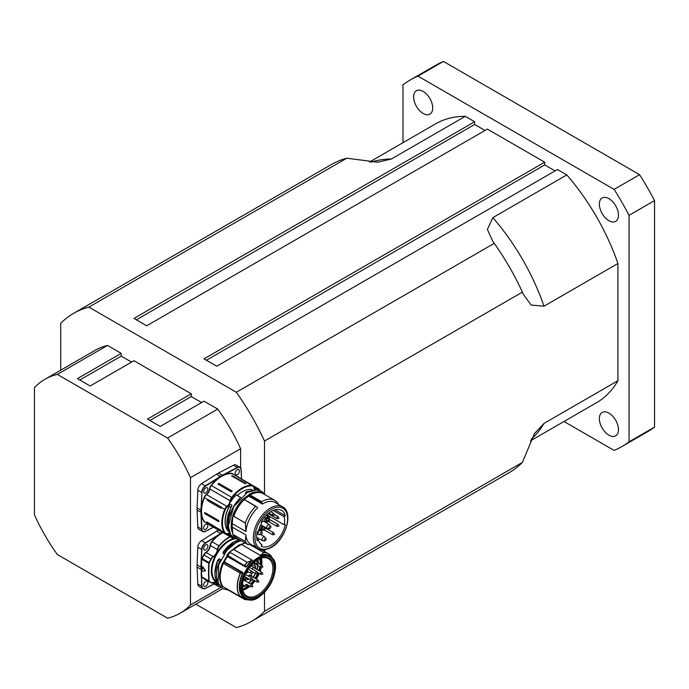 <?xml version="1.0" encoding="UTF-8"?>
<svg xmlns="http://www.w3.org/2000/svg" width="689" height="689" viewBox="0 0 689 689"><rect width="100%" height="100%" fill="white"/><g stroke="black" fill="none" stroke-linecap="round" stroke-linejoin="round"><path stroke-width="1.03" d="M167.591 438.04L217.733 409.085L204.004 401.162L160.218 426.439L147.489 419.084L191.266 393.807L133.95 360.717L90.173 385.995L77.435 378.64L121.212 353.362L107.484 345.439L57.333 374.385L167.591 438.04A135.087 77.995 60 0 1 190.474 477.675L190.474 604.985A135.087 77.995 60 0 1 180.001 613.288A135.087 77.995 60 0 1 167.591 618.197L57.333 554.542A135.087 77.995 60 0 1 34.45 514.907L34.45 387.597A135.087 77.995 60 0 1 44.914 379.303A135.087 77.995 60 0 1 57.333 374.385M190.474 477.675L240.616 448.72L240.616 467.891M221.048 587.329L190.474 604.985M149.875 420.462L191.266 396.563L191.266 393.807M201.61 402.54L191.266 396.563M79.821 380.018L121.212 356.118L121.212 353.362M131.565 362.095L121.212 356.118M60.718 370.182L60.718 323.374A177.865 102.695 60 0 1 73.68 313.306A177.865 102.695 60 0 1 88.872 307.113L236.344 392.256A177.865 102.695 60 0 1 264.498 441.029L264.498 493.729M264.498 549.891L264.498 551.415M264.498 592.402L264.498 611.307A177.865 102.695 60 0 1 251.545 621.375A177.865 102.695 60 0 1 236.344 627.567L195.805 604.158M44.914 379.303L95.065 350.348A135.087 77.995 60 0 1 107.484 345.439M217.733 409.085A135.087 77.995 60 0 1 240.616 448.72M264.498 441.029L522.408 292.119L523.295 294.246L531.081 305.038L543.991 306.2L617.93 263.508A160.985 92.946 -120 0 0 566.797 174.937L557.435 169.528L216.742 366.229L204.004 358.874L544.698 162.182L544.698 164.938L555.05 170.915M544.698 162.182L487.39 129.093L146.688 325.785L133.95 318.439L474.652 121.738L474.652 124.494L484.996 130.471M599.361 418.636A13.513 7.803 60 0 1 602.16 412.453A13.513 7.803 60 0 1 612.573 416.07A13.513 7.803 60 0 1 618.472 429.669A13.513 7.803 60 0 1 615.673 435.853A13.513 7.803 60 0 1 605.261 432.227A13.513 7.803 60 0 1 599.361 418.636M432.718 107.94A13.513 7.803 60 0 1 429.919 114.124A13.513 7.803 60 0 1 419.515 110.507A13.513 7.803 60 0 1 413.615 96.908A13.513 7.803 60 0 1 416.414 90.724A13.513 7.803 60 0 1 426.827 94.35A13.513 7.803 60 0 1 432.718 107.94M608.912 220.695A13.513 7.803 60 0 1 600.093 208.793A13.513 7.803 60 0 1 602.16 197.967A13.513 7.803 60 0 1 608.912 198.639A13.513 7.803 60 0 1 617.74 210.541A13.513 7.803 60 0 1 615.673 221.367A13.513 7.803 60 0 1 608.912 220.695M522.408 292.119A177.865 102.695 -120 0 0 494.254 243.355L236.344 392.256M563.99 421.487L614.114 450.434A211.644 122.194 -120 0 0 621.866 446.575A211.644 122.194 -120 0 0 629.074 441.795L629.074 215.304A211.644 122.194 -120 0 0 614.114 189.389L417.965 76.143L443.44 61.433L639.59 174.679L614.114 189.389M417.965 76.143A211.644 122.194 -120 0 0 410.222 80.002A211.644 122.194 -120 0 0 403.005 84.781L403.005 142.666M617.93 263.508L617.93 380.716L543.991 423.408L534.397 433.665L522.408 462.405L264.498 611.307M530.358 440.908L596.536 402.703A160.985 92.946 -120 0 0 617.93 380.716M88.872 307.113L346.782 158.212L377.675 162.208L391.352 159.021L465.29 116.329A160.985 92.946 -120 0 0 435.551 123.874L369.382 162.079M465.29 116.329L474.652 121.738M621.866 446.575L647.333 431.865A211.644 122.194 -120 0 0 654.55 427.094L629.074 441.795M629.074 215.304L654.55 200.594A211.644 122.194 -120 0 0 639.59 174.679M443.44 61.433A211.644 122.194 -120 0 0 435.698 65.291L410.222 80.002M654.55 200.594L654.55 427.094M251.545 621.375L509.455 472.473A177.865 102.695 -120 0 0 522.408 462.405M346.782 158.212A177.865 102.695 -120 0 0 331.59 164.395L73.68 313.306M566.797 174.937L492.85 217.629L487.399 229.385L492.859 241.52L494.254 243.355M136.344 319.817L474.652 124.494M206.39 360.261L544.698 164.938M253.621 567.254A1.412 0.818 -60 0 1 254.112 567.814M252.467 568.399A1.128 0.646 120 0 0 252.329 569.002A1.128 0.646 120 0 0 252.329 569.036M262.785 574.204L260.881 574.316A1.128 0.646 -60 0 1 260.881 573.015A1.128 0.646 -60 0 1 262.001 572.37L253.69 567.564A1.128 0.646 120 0 0 252.674 568.046M249.668 574.979A1.412 0.818 -60 0 1 250.159 575.539M258.831 581.929L256.928 582.041A1.128 0.646 -60 0 1 256.928 580.741A1.128 0.646 -60 0 1 258.048 580.095L249.737 575.289A1.128 0.646 120 0 0 248.72 575.771M243.605 579.716A1.412 0.818 -60 0 1 244.095 580.267M252.768 586.666L250.865 586.778A1.128 0.646 -60 0 1 250.865 585.478A1.128 0.646 -60 0 1 251.993 584.823L243.673 580.026A1.128 0.646 120 0 0 243.355 579.983M257.858 559.606A19.593 11.308 -60 0 1 258.048 562.103L258.9 563.817M257.781 565.428A19.593 11.308 -60 0 1 256.833 569.381M255.274 573.343A19.593 11.308 -60 0 1 253.113 577.244M250.977 580.181A19.593 11.308 -60 0 1 248.531 582.834M244.716 585.831A19.593 11.308 -60 0 1 242.158 587.14A19.697 11.377 -60 0 1 242.054 587.183M247.17 579.664L245.258 579.785A1.128 0.646 -60 0 1 245.258 578.484A1.128 0.646 -60 0 1 246.386 577.83L247.282 579.268A1.912 1.102 -60 0 1 247.463 579.337A3.505 2.024 120 0 0 249.142 579.148M251.64 575.057A3.505 2.024 120 0 0 251.649 574.91A3.505 2.024 120 0 0 251.58 574.213A1.912 1.102 -60 0 1 251.545 573.963M255.602 567.331A3.505 2.024 120 0 0 255.602 567.185A3.505 2.024 120 0 0 254.603 565.385A1.912 1.102 -60 0 1 254.06 564.541M249.117 579.13A3.152 1.817 -60 0 1 247.885 579.165A2.274 1.309 120 0 0 247.273 579.104M245.973 580.017A2.274 1.309 120 0 0 245.396 581.016M259.736 558.676A20.696 11.954 -60 0 1 260.158 562.319A20.696 11.954 -60 0 1 260.089 564.162M259.77 566.573A20.696 11.954 -60 0 1 258.754 570.492M257.479 573.756A20.696 11.954 -60 0 1 254.99 578.329M253.716 580.19A20.696 11.954 -60 0 1 250.477 583.953M248.738 585.547A20.696 11.954 -60 0 1 242.606 589.155M260.623 558.34A21.617 12.48 -60 0 1 261.045 562.078A21.617 12.48 -60 0 1 260.907 564.627M260.537 567.013A21.617 12.48 -60 0 1 259.477 570.905M258.668 573.041A21.617 12.48 -60 0 1 255.688 578.734M254.413 580.594A21.617 12.48 -60 0 1 251.218 584.384M249.504 585.994A21.617 12.48 -60 0 1 248.54 586.795L242.735 589.818M251.64 573.463A2.274 1.309 120 0 0 251.545 574.109A2.274 1.309 120 0 0 251.58 574.566A3.152 1.817 -60 0 1 251.64 575.194A3.152 1.817 -60 0 1 251.451 576.288M254.37 563.456A2.274 1.309 120 0 0 254.052 564.687A2.274 1.309 120 0 0 254.697 565.85A3.152 1.817 -60 0 1 255.602 567.469A3.152 1.817 -60 0 1 255.404 568.554M252.269 569.002A1.611 0.93 -60 0 1 253.776 567.219A1.611 0.93 -60 0 1 254.508 568.037M248.488 576.176A1.611 0.93 -60 0 1 249.823 574.945A1.611 0.93 -60 0 1 250.555 575.763M243.406 579.793A1.611 0.93 -60 0 1 243.76 579.682A1.611 0.93 -60 0 1 244.492 580.5M217.758 583.394L217.526 583.859A6.589 3.798 120 0 0 213.349 582.498L213.185 582.593A4.504 2.601 120 0 1 211.118 582.713L216.096 582.429A6.365 3.669 -60 0 1 217.216 583.91M220.256 586.52A28.258 16.312 -60 0 1 219.257 586.503A4.28 2.472 -60 0 1 217.707 584.737A6.589 3.798 120 0 0 217.672 584.505L217.354 584.53A6.365 3.669 -60 0 1 217.388 584.754A4.504 2.601 120 0 0 218.301 586.408A4.504 2.601 120 0 0 219.024 586.615A28.482 16.441 120 0 0 220.342 586.615M218.956 584.772A26.458 15.27 120 0 1 217.672 584.505L218.232 583.85M217.612 584.22L219.007 584.806M197.795 584.005L201.937 586.21L201.567 577.261L201.619 586.218A5.633 3.247 120 0 0 202.781 588.578L198.957 586.373A5.633 3.247 -60 0 1 197.795 584.005L197.097 567.099A28.929 16.7 -60 0 1 197.097 564.902L197.795 547.187A5.633 3.247 -60 0 1 201.593 540.615L216.579 531.159A28.929 16.7 -60 0 1 218.482 530.056M207.277 581.163A3.04 1.757 -60 0 1 207.277 584.677A3.04 1.757 -60 0 1 204.237 586.425A3.04 1.757 -60 0 1 203.772 583.996A3.04 1.757 -60 0 1 205.753 581.318A3.04 1.757 -60 0 1 207.277 581.163L207.277 581.163M207.277 548.28A3.04 1.757 -60 0 1 204.237 550.029A3.04 1.757 -60 0 1 203.772 547.6A3.04 1.757 -60 0 1 205.753 544.921A3.04 1.757 -60 0 1 207.277 544.766A3.04 1.757 -60 0 1 207.277 548.28M197.795 547.187L201.619 549.391L201.248 558.762L201.937 549.4A5.4 3.118 -60 0 1 205.58 543.096L205.408 542.82A5.633 3.247 120 0 0 201.619 549.391L201.937 549.4M216.096 582.429A6.365 3.669 -60 0 0 213.349 582.515A4.28 2.472 -60 0 1 211.273 582.541A56.515 32.624 120 0 0 209.31 581.301L202.041 577.365A1.128 0.646 -60 0 1 202.032 577.356L201.765 577.468A1.352 0.784 120 0 1 201.567 577.261L201.567 558.77A1.352 0.784 120 0 1 201.765 558.331A56.059 32.366 -60 0 0 203.711 554.869A4.728 2.73 120 0 1 206.011 552.251A6.132 3.54 -60 0 0 210.067 545.49A4.728 2.73 120 0 1 211.781 541.545A28.705 16.57 120 0 1 220.566 533.63L205.408 542.82L201.593 540.615M201.248 558.762L201.799 559.227A1.128 0.646 -60 0 1 202.041 558.495L201.765 558.331M209.31 581.301A0.904 0.517 -60 0 1 209.12 580.939L208.801 580.948A1.128 0.646 120 0 0 209.034 581.404L202.032 577.356A1.128 0.646 -60 0 1 201.799 576.908L201.248 577.27M202.178 566.961L202.824 566.823L205.511 570.836L202.178 566.961A157.833 91.12 120 0 0 202.178 570.57L202.661 571.164L205.356 570.923L205.356 570.285L205.356 570.923M224.416 553.896L223.176 553A35.587 16.062 -95.5 0 1 223.314 552.018L239.023 539.754M223.52 553.672L223.77 553.887A4386.699 312.195 -147.1 0 0 223.219 553.448L224.132 553.99M223.357 551.915L223.202 552.139A35.449 15.95 84.3 0 0 223.081 553.017M220.773 559.752L219.283 558.891L218.508 559.614M219.283 558.891L220.618 560.062M218.801 558.951L218.62 559.614L218.801 558.951M220.092 561.208L217.862 560.157A907.129 567.383 -4.5 0 0 218.775 559.528M217.845 583.471L218.654 584.238A30.721 23.926 -95.6 0 1 217.845 583.471L217.827 583.454M217.776 583.385C214.072 577.709 214.064 570.01 217.741 560.312L220.204 561.423M244.905 599.284L245.68 598.801L244.819 599.154L240.599 596.717M244.595 599.335L247.532 599.783M227.594 589.595L244.561 599.396L227.628 589.698M246.051 598.543L242.037 596.691M244.698 599.396A25.829 14.908 -60 0 0 247.67 599.766L248.488 599.602M224.114 562.19L222.711 562.973A0.448 0.448 0 0 0 222.547 563.163L224.201 562.129L242.683 572.964A119.102 75.54 -4.6 0 1 240.435 573.274A25.829 14.908 -60 0 0 240.47 596.7L242.683 596.665A119.92 62.355 -175.8 0 1 240.47 596.7L223.339 586.882A25.889 14.951 120 0 1 223.314 563.404L222.693 563.292L223.408 563.266M242.984 573.119L242.683 572.964A24.451 14.116 120 0 0 242.717 596.665L243.183 596.846A24.313 14.038 -60 0 1 242.984 573.119L242.829 572.481L224.364 561.819A24.313 14.038 -60 0 1 227.396 556.531L227.163 555.747L244.698 565.867L227.224 555.179L227.163 555.747L227.224 555.179A26.001 15.012 -60 0 1 229.42 552.32L229.248 552.371A25.553 14.753 120 0 0 227.129 555.127M223.365 586.899L222.564 586.417M249.452 544.353L263.577 552.509L261.114 554.886L263.637 552.492L249.504 544.336M260.985 554.774L260.356 555.368L261.114 554.886A24.451 14.116 120 0 1 270.028 556.436M232.382 550.278L233.64 549.34A24.313 14.038 -60 0 1 241.555 544.543L260.399 555.368M272.629 558.667A25.829 14.908 -60 0 0 263.723 552.621L263.637 552.492A25.889 14.951 120 0 1 268.46 553.706A25.889 14.951 120 0 1 271.724 556.936M227.577 555.765L227.611 555.696A25.889 14.951 120 0 1 230.135 552.423L247.239 562.319L251.382 560.519L247.239 562.319A25.829 14.908 -60 0 0 244.724 565.583A18730.172 3949.236 -144.3 0 0 246.326 566.651L246.602 566.832A24.313 14.038 -60 0 1 252.458 560.209L251.382 560.519M244.698 565.867A20277.64 1443.119 32.9 0 1 245.568 566.444L246.326 566.651A24.451 14.116 120 0 1 251.476 560.657L252.329 560.2L233.588 549.383L232.09 550.451M252.329 560.243L233.399 549.348A24.063 13.892 120 0 1 241.228 544.603L229.265 552.259M242.158 587.7L242.399 588.053A2.248 1.3 -60 0 1 242.399 585.753A22.513 12.996 120 0 1 258.289 559.347A22.513 12.996 120 0 1 274.205 568.158A22.513 12.996 120 0 1 258.952 595.718A22.513 12.996 120 0 1 242.399 588.053L242.442 587.863A21.617 12.48 120 0 0 246.791 596.054A21.617 12.48 120 0 0 268.46 583.6A21.617 12.48 120 0 0 268.409 558.615A21.617 12.48 120 0 0 257.97 559.537M242.916 543.966L245.069 542.941M229.54 552.208L229.316 552.182A0.448 0.448 0 0 0 229.222 552.268L227.043 555.11A0.448 0.448 0 0 0 227.129 555.722L227.577 556.187M244.621 565.721L227.611 555.696M241.348 544.517L244.939 542.872M242.907 544.009L241.305 544.577M275.169 567.805A24.313 14.038 120 0 0 270.131 556.488L268.986 555.834A24.313 14.038 -60 0 0 260.373 555.412L241.555 544.543L243.251 543.81M227.43 555.963L245.568 566.444L245.517 566.995L246.602 566.832M227.577 555.808L227.215 556.462A24.063 13.892 120 0 0 224.218 561.699L223.882 562.293M229.893 552.595A26.001 15.012 120 0 0 227.697 555.455M223.916 562.155L222.909 562.982M223.21 586.89L222.736 586.615A0.448 0.448 0 0 1 222.616 586.511C218.568 580.973 218.542 573.196 222.547 563.163L222.693 563.292A26.001 15.012 -60 0 0 222.693 586.58L222.788 586.632M223.176 563.568A26.001 15.012 120 0 0 223.176 586.856M223.314 563.404L240.401 573.05A121.342 75.893 175.5 0 0 242.606 572.757L242.829 572.481M284.178 516.759A18.913 10.921 -60 0 1 284.178 524.794L285.332 524.484A20.601 11.894 -60 0 1 261.105 546.153L261.932 544.68A18.913 10.921 -60 0 1 261.811 544.611A18.913 10.921 -60 0 1 258.392 539.857L257.247 540.891A20.601 11.894 -60 0 1 257.247 531.762L258.392 531.477A18.913 10.921 -60 0 1 261.932 522.563L261.105 522.055A20.601 11.894 -60 0 1 281.534 510.377A20.601 11.894 -60 0 1 285.332 515.742L284.178 516.759L273.223 510.437M274.98 509.826L285.332 515.742M284.178 524.794L266.988 514.872L266.428 515.131L266.815 514.829M258.392 539.857L256.851 538.962M267.203 520.953A1.464 0.844 -60 0 1 266.824 520.893A1.464 0.844 -60 0 1 266.591 519.764A1.464 0.844 -60 0 1 268.288 518.361A1.464 0.844 -60 0 1 268.529 518.653M262.81 529.316A1.464 0.844 -60 0 1 262.431 529.255A1.464 0.844 -60 0 1 262.673 527.223A1.464 0.844 -60 0 1 263.896 526.723A1.464 0.844 -60 0 1 264.137 527.016M265.136 521.401A1.395 0.801 -60 0 1 265.032 521.452A1.395 0.801 -60 0 1 264.154 520.789A1.395 0.801 -60 0 1 265.101 519.153A1.395 0.801 -60 0 1 266.118 519.575A1.395 0.801 -60 0 1 265.136 521.401M265.136 540.787A1.395 0.801 -60 0 1 265.032 540.839A1.395 0.801 -60 0 1 264.154 540.176A1.395 0.801 -60 0 1 265.101 538.54A1.395 0.801 -60 0 1 266.118 538.962A1.395 0.801 -60 0 1 265.136 540.787M274.575 514.657L278.089 516.681A1.128 0.646 -60 0 0 277.469 516.776A1.128 0.646 -60 0 0 276.78 517.766A1.128 0.646 -60 0 0 276.961 518.628L268.65 513.83A1.128 0.646 -60 0 1 268.417 513.383M273.697 532.769A1.128 0.646 -60 0 0 273.507 532.718A1.128 0.646 -60 0 0 272.499 533.57A1.128 0.646 -60 0 0 272.577 534.716L264.257 529.919A1.128 0.646 -60 0 1 264.18 528.764A1.128 0.646 -60 0 1 265.196 527.92A1.128 0.646 -60 0 1 265.386 527.972L273.697 532.769L274.558 534.475M277.529 526.301A1.128 0.646 -60 0 1 276.961 526.353L268.65 521.556A1.128 0.646 -60 0 1 268.417 521.039A1.128 0.646 -60 0 1 268.908 519.902A1.128 0.646 -60 0 1 269.769 519.601L278.089 524.407L278.942 526.112M232.271 523.683A24.201 13.978 120 0 0 232.271 527.128L232.77 533.355A25.493 14.719 -60 0 1 232.77 516.896L232.271 523.683L245.939 531.572A24.201 13.978 -60 0 1 257.695 507.715L257.677 507.698A1662.772 351.493 38.8 0 0 256.282 506.493L255.645 506.406L256.282 506.493M248.893 544.594L248.049 544.663L248.893 544.594A3712.685 3019.861 -68.6 0 0 250.262 544.017A24.201 13.978 -60 0 1 245.939 535.017L245.327 541.433L233.786 535M243.613 499.129A25.493 14.719 -60 0 1 248.893 495.012L248.738 496.158L262.397 504.047A24.201 13.978 -60 0 1 275.092 502.496L282.568 506.811C293.988 512.418 285.565 539.969 271.035 547.591C264.921 550.373 260.7 550.752 258.366 548.737A24.201 13.978 -60 0 1 257.746 548.341A24.201 13.978 -60 0 1 258.694 520.238A24.201 13.978 -60 0 1 282.568 506.811M248.738 496.158A24.201 13.978 120 0 0 244.337 499.542M232.753 533.45A25.493 14.719 -60 0 1 232.761 516.561M243.518 499.069A25.493 14.719 -60 0 1 248.875 494.909M232.77 533.355L232.83 534.449M232.736 516.879L232.83 515.673L233.812 516.07A26.001 15.012 -60 0 1 244.061 499.68L244.466 499.654M248.884 494.857L249.84 495.408L250.15 494.926L249.194 494.375L248.893 495.012M236.672 538.1L235.526 537.566A26.001 15.012 -60 0 1 232.856 534.561M254.293 546.377A25.889 14.951 -60 0 1 253.457 546.403L253.905 545.455M252.157 489.664A24.201 13.978 120 0 0 237.343 495.443M229.489 502.936L229.807 503.125A26.001 15.012 -60 0 0 229.403 503.797L229.024 503.874A5.633 3.247 -60 0 1 227.758 505.571L227.628 505.7A5.633 3.247 -60 0 1 226.879 506.363L206.588 494.65A5.633 3.247 120 0 0 209.835 489.009L230.135 500.731A5.633 3.247 -60 0 1 229.489 502.936L230.496 502.023A26.001 15.012 -60 0 1 236.284 494.9L240.814 497.441M236.284 494.9L240.668 497.432A26.001 15.012 120 0 0 228.343 526.37M230.324 534.07L226.879 522.718L230.824 507.517A1.025 0.853 110.9 0 1 230.841 507.492A26.001 15.012 -60 0 1 232.029 505.313L231.805 505.605M229.403 503.797L232.029 505.313L229.359 503.943M228.481 531.314A24.313 14.038 120 0 1 229.101 506.381L229.385 504.718L229.101 506.381L230.849 507.371M229.024 503.874L229.222 504.71A6.072 3.505 120 0 1 228.214 505.993L227.758 505.571M248.195 491.998A26.001 15.012 120 0 0 246.369 492.979L245.732 492.42L246.292 491.808L256.23 489.862L246.231 491.8L245.646 492.437M245.844 492.678L246.283 493.091M262.397 504.047L262.363 503.978A1676.673 1121.365 -110.5 0 0 261.622 502.324L261.674 501.695A25.889 14.951 -60 0 1 274.739 500.343A25.889 14.951 -60 0 1 278.253 503.995L278.399 504.4M227.637 505.709L228.171 505.976M227.628 505.7L228.223 505.993L227.628 505.7M233.812 516.07L232.83 515.673M232.856 515.518A26.001 15.012 -60 0 1 243.105 499.129L244.061 499.68M244.328 499.559L243.105 499.129M235.517 537.558L236.456 538.1A26.001 15.012 -60 0 1 233.812 535.112M236.534 538.023L236.508 538.006A25.889 14.951 -60 0 1 233.795 534.871L233.76 534.759M249.194 494.375A26.001 15.012 -60 0 1 262.302 493.031L263.25 493.582A26.001 15.012 -60 0 1 264.404 494.375M250.15 494.926A26.001 15.012 -60 0 1 263.25 493.582M249.84 495.408L250.133 495.029A25.889 14.951 -60 0 1 263.198 493.677L274.739 500.343M248.066 544.68L236.516 538.014L248.049 544.663A25.889 14.951 -60 0 1 245.336 541.528L245.327 541.433M253.457 546.403L249.745 544.232M233.786 516.225L245.327 523.158L245.939 531.572M245.327 523.158L245.336 523.003A25.889 14.951 -60 0 1 255.645 506.406L244.431 499.637L256.015 506.346M233.76 516.483L233.795 516.337A25.889 14.951 -60 0 1 244.104 499.74M245.379 483.781A1.016 0.586 -60 0 0 245.878 483.506L245.043 483.644L231.59 475.875L232.426 475.746L245.878 483.506L245.043 483.644M231.59 475.875L232.426 475.746A1.016 0.586 -60 0 1 231.823 476.013M232.21 491.05L231.375 491.886L217.922 484.117L218.757 483.29L232.21 491.05A1.016 0.586 -60 0 1 231.375 491.886M207.518 499.456L221.453 507.182L220.997 508.336L207.544 500.567L207.518 499.456L204.383 497.656A4.504 2.601 -60 0 1 206.588 494.65L206.399 494.392A4.728 2.73 120 0 0 204.09 497.544A28.705 16.57 120 0 0 201.24 510.127L200.921 510.118A28.929 16.7 120 0 0 200.921 512.315L201.619 529.23A5.633 3.247 120 0 0 202.781 531.589A5.633 3.247 120 0 0 205.408 531.417L213.556 527.214M218.964 521.297L218.499 521.564L205.046 513.796L204.555 512.978L205.046 512.694L218.499 520.462L218.835 521.599M204.555 512.978L205.046 512.694M220.747 530.409L220.747 530.194A0.913 0.706 150.8 0 1 220.988 530.461L206.881 521.918L221.014 530.384M207.217 522.107A1.016 0.586 -60 0 1 207.294 522.426A0.913 0.706 -29.2 0 0 206.898 522.331L206.881 521.918M214.098 527.516L228.231 535.672M197.795 527.016A5.633 3.247 120 0 0 198.957 529.385L202.781 531.589L205.58 531.322A5.4 3.118 -60 0 1 201.937 529.221L201.24 512.306A28.705 16.57 -60 0 1 201.24 510.127L201.937 492.411L200.921 510.118L197.097 507.914A28.929 16.7 120 0 0 197.097 510.11L197.795 527.016L201.937 529.221M241.546 479.027L241.09 469.614A5.633 3.247 120 0 0 239.927 467.245L236.112 465.041A5.633 3.247 120 0 0 233.485 465.213L218.491 473.067A28.929 16.7 120 0 0 216.579 474.17L201.593 483.626A5.633 3.247 120 0 0 197.795 490.198L197.097 507.914M207.277 524.174A3.04 1.757 -60 0 1 207.277 527.688A3.04 1.757 -60 0 1 204.237 529.445A3.04 1.757 -60 0 1 204.237 525.931A3.04 1.757 -60 0 1 207.277 524.174M235.759 474.842A3.04 1.757 -60 0 1 235.759 471.336A3.04 1.757 -60 0 1 238.799 469.579A3.04 1.757 -60 0 1 238.799 473.093A3.04 1.757 -60 0 1 235.759 474.842M207.277 491.291A3.04 1.757 -60 0 1 204.237 493.04A3.04 1.757 -60 0 1 204.237 489.534A3.04 1.757 -60 0 1 207.277 487.778A3.04 1.757 -60 0 1 207.277 491.291M220.997 508.336A1.016 0.586 120 0 0 221.453 507.302L221.66 507.449M204.702 512.668L205.046 513.796L218.499 521.564M260.485 534.647A1.395 0.801 -60 0 1 260.718 532.666A1.395 0.801 -60 0 1 262.139 532.743A1.395 0.801 -60 0 1 261.053 534.612A1.395 0.801 -60 0 1 260.485 534.647M269.545 528.721A1.395 0.801 -60 0 1 268.951 527.757A1.395 0.801 -60 0 1 269.976 526.284A1.395 0.801 -60 0 1 270.889 526.775A1.395 0.801 -60 0 1 269.812 528.644A1.395 0.801 -60 0 1 269.545 528.721M223.339 586.882L240.306 596.674A25.889 14.951 120 0 1 240.289 573.196L223.434 563.249M230.875 507.319L229.248 506.449A24.201 13.978 -60 0 0 228.309 530.943M531.219 439.203A160.985 92.946 -120 0 0 543.991 423.408M391.352 159.021A160.985 92.946 -120 0 0 371.276 162.182M543.991 306.2A160.985 92.946 -120 0 0 492.85 217.629M241.133 544.594A23.814 13.746 120 0 0 240.909 544.663A23.814 13.746 120 0 0 232.227 550.21M227.37 555.92A23.814 13.746 120 0 0 223.753 562.258M257.901 559.58A19.585 11.308 -60 0 1 258.099 562.043A19.585 11.308 -60 0 1 258.099 562.138M257.832 565.454A19.585 11.308 -60 0 1 256.894 569.415M255.335 573.369A19.585 11.308 -60 0 1 253.164 577.27M251.037 580.207A19.585 11.308 -60 0 1 248.591 582.86M244.776 585.857A19.585 11.308 -60 0 1 242.054 587.235M258.022 559.511A19.585 11.308 -60 0 1 258.254 562.129A19.585 11.308 -60 0 1 258.254 562.241M257.987 565.54A19.585 11.308 -60 0 1 257.04 569.502M255.481 573.455A19.585 11.308 -60 0 1 253.311 577.365M251.218 580.259A19.585 11.308 -60 0 1 248.738 582.946M244.922 585.943A19.585 11.308 -60 0 1 242.072 587.372M257.755 573.558L255.852 573.67A1.128 0.646 -60 0 1 255.852 572.37A1.128 0.646 -60 0 1 256.971 571.724L257.832 573.429M262.785 567.099L260.881 567.211A1.128 0.646 -60 0 1 260.881 565.91A1.128 0.646 -60 0 1 262.009 565.264L262.862 566.969M252.768 566.203L250.865 566.315A1.128 0.646 -60 0 1 250.658 566.014M252.622 573.102L250.718 573.214A1.128 0.646 -60 0 1 250.718 571.913A1.128 0.646 -60 0 1 251.838 571.259L252.699 572.964M252.622 579.94L250.718 580.06A1.128 0.646 -60 0 1 250.718 578.76A1.128 0.646 -60 0 1 251.838 578.105L252.699 579.811M247.437 586.184L245.534 586.305A1.128 0.646 -60 0 1 245.534 585.004A1.128 0.646 -60 0 1 246.662 584.35L247.515 586.055M258.831 563.938L256.928 564.05A1.128 0.646 -60 0 1 256.928 562.758A1.128 0.646 -60 0 1 258.048 562.103L255.955 560.898M254.603 565.385L254.697 565.85M217.707 584.737L213.495 582.515M211.273 582.541L210.998 582.636A4.504 2.601 120 0 0 211.118 582.713L204.116 578.674A4.504 2.601 -60 0 1 203.987 578.588A56.291 32.495 120 0 0 202.799 577.804M209.422 581.619L209.034 581.404A1.128 0.646 120 0 0 209.043 581.404A56.291 32.495 -60 0 1 209.422 581.619A56.291 32.495 -60 0 1 210.998 582.636L203.711 578.691A4.728 2.73 120 0 0 204.676 578.993M209.12 580.939A157.376 90.862 -60 0 1 209.12 563.283L208.801 563.275A157.6 90.991 120 0 0 208.801 580.948L201.799 576.908A157.6 90.991 -60 0 1 201.799 559.227L208.801 563.275A1.128 0.646 120 0 1 209.043 562.543L202.041 558.495A56.291 32.495 120 0 0 203.987 555.007L203.711 554.869M209.12 563.283A0.904 0.517 -60 0 1 209.31 562.698L209.043 562.543A56.291 32.495 -60 0 0 210.998 559.055L211.273 559.201A4.28 2.472 -60 0 1 213.349 556.841L213.185 556.566A4.504 2.601 120 0 0 210.998 559.055L203.987 555.007A4.504 2.601 -60 0 1 206.175 552.526L206.011 552.251M209.31 562.698A56.515 32.624 120 0 0 211.273 559.201M213.349 556.841A6.589 3.798 120 0 0 217.707 549.572L217.388 549.555A6.365 3.669 -60 0 1 213.185 556.566L206.175 552.526A6.365 3.669 120 0 0 210.378 545.507L210.067 545.49M217.707 549.572A4.28 2.472 -60 0 1 219.257 546.015L219.024 545.8A4.504 2.601 120 0 0 217.388 549.555L210.378 545.507A4.504 2.601 -60 0 1 212.014 541.761L211.781 541.545M229.962 536.688A28.482 16.441 120 0 0 219.024 545.8L212.014 541.761A28.482 16.441 -60 0 1 222.952 532.64M219.257 546.015A28.258 16.312 -60 0 1 230.29 536.877M233.502 538.54A24.77 14.297 120 0 0 213.461 559.933A24.77 14.297 120 0 0 217.19 582.549M205.58 543.096L220.566 533.63A28.705 16.57 120 0 1 222.461 532.537L222.358 532.296M222.297 532.261A28.929 16.7 120 0 0 220.402 533.364L216.579 531.159M214.046 583.953L205.52 588.415L202.781 588.578A5.633 3.247 120 0 0 205.408 588.406L205.58 588.303A5.4 3.118 -60 0 1 201.937 586.21M213.969 583.91L205.58 588.303L213.978 583.919M201.231 569.303L201.24 576.882M201.231 567.116L200.921 569.303L197.097 567.099M201.24 559.175L200.921 567.107L197.097 564.902M201.765 577.468A56.059 32.366 -60 0 1 203.711 578.691M240.521 540.753A26.001 15.012 120 0 0 223.899 553.543L223.873 553.818M224.071 554.059L223.047 553.06L223.262 551.88L227.637 546.618L232.951 542.295L238.902 539.745M216.785 581.843A24.313 14.038 -60 0 1 214.822 558.228A24.313 14.038 -60 0 1 235.319 538.815M233.795 541.864L223.305 551.889M217.698 560.286L214.977 573.282M217.38 580.827A26.001 15.012 120 0 1 219.55 561.354L219.67 561.208M244.535 599.352L227.568 589.551M242.829 590.223A21.505 12.411 120 0 0 249.969 586.261M251.718 584.668A21.505 12.411 120 0 0 254.982 580.922M256.282 579.07A21.505 12.411 120 0 0 259.331 573.429M260.166 571.31A21.505 12.411 120 0 0 261.295 567.391M261.691 565.083A21.505 12.411 120 0 0 261.381 558.099M227.12 589.069L227.181 589.448A0.448 0.448 0 0 1 226.965 588.974M244.638 599.413A25.889 14.951 120 0 0 246.998 599.766M244.543 565.566L244.578 565.488A25.889 14.951 120 0 1 247.101 562.215L230.135 552.423M242.485 596.683L245.818 598.603C261.036 609.024 286.762 564.463 270.131 556.488A24.313 14.038 120 0 0 247.618 567.676A24.313 14.038 120 0 0 244.121 573.773A24.313 14.038 120 0 0 245.818 598.603A24.313 14.038 120 0 0 258.134 597.311M227.439 555.954L227.215 556.454L245.517 566.995M222.607 563.24A25.553 14.753 120 0 0 219.688 576.486M248.126 568.046A23.865 13.78 120 0 0 241.417 587.476A23.865 13.78 120 0 0 261.898 594.685A23.865 13.78 120 0 0 273.628 560.743A23.865 13.78 120 0 0 248.126 568.046M267.315 515.062A20.041 11.575 -60 0 1 267.143 515.751M266.471 515.122L267.117 514.95M267.711 516.078A20.498 11.834 120 0 0 267.883 515.389M268.073 513.727A2.704 1.559 -60 0 1 267.573 514.097M265.101 521.418A3.152 1.817 120 0 0 265.661 522.167A3.152 1.817 120 0 0 267.401 521.909M269.459 518.352A3.152 1.817 120 0 0 268.813 516.707A3.152 1.817 120 0 0 265.721 518.421M266.04 519.161A2.704 1.559 -60 0 1 268.409 517.155A2.704 1.559 -60 0 1 269.399 519.153M268.073 521.452A2.704 1.559 -60 0 1 265.653 520.936M262.276 525.647A3.152 1.817 120 0 0 261.786 526.155A3.152 1.817 120 0 0 261.269 530.539A3.152 1.817 120 0 0 263.017 530.28M263.68 529.815A2.704 1.559 -60 0 1 261.398 529.841A2.704 1.559 -60 0 1 262.259 526.577A2.704 1.559 -60 0 1 262.862 525.983M261.786 520.936L262.423 521.297A2.248 1.3 -60 0 1 261.984 520.626M256.713 537.386L262.423 540.684A2.248 1.3 -60 0 1 262.423 538.083A2.248 1.3 -60 0 1 264.671 536.783L260.976 534.647M268.073 513.667A1.326 0.767 120 0 0 268.245 513.83A1.326 0.767 120 0 0 268.693 513.856M268.744 513.124L272.568 515.338A1.128 0.646 -60 0 1 272.534 514.097A1.128 0.646 -60 0 1 273.619 513.348A1.128 0.646 -60 0 1 273.697 513.383L270.786 511.703M265.429 527.998A1.326 0.767 120 0 0 265.179 527.619A1.326 0.767 120 0 0 263.853 528.385A1.326 0.767 120 0 0 263.853 529.919A1.326 0.767 120 0 0 264.309 529.944M269.821 519.635A1.326 0.767 120 0 0 269.571 519.248A1.326 0.767 120 0 0 268.546 519.609A1.326 0.767 120 0 0 267.969 520.944A1.326 0.767 120 0 0 268.245 521.556A1.326 0.767 120 0 0 268.693 521.582M278.864 526.241L276.961 526.353A1.128 0.646 -60 0 1 276.961 525.052A1.128 0.646 -60 0 1 278.089 524.407M271.268 547.075A23.081 13.324 -60 0 1 257.135 526.973A23.081 13.324 -60 0 1 285.401 510.652A23.081 13.324 -60 0 1 271.268 547.075M245.939 535.017L232.271 527.128M245.732 493.445L245.775 492.799M240.788 497.432L236.387 494.891M229.919 515.475A25.889 14.951 -60 0 1 239.539 498.81M231.814 505.64A25.889 14.951 120 0 0 230.824 507.474L230.841 507.492M226.879 523.218L230.806 507.5A1.128 0.939 -69 0 0 230.806 507.5L230.824 507.517M229.385 504.718L229.161 503.909M234.82 538.574L234.656 538.497A157.152 90.733 -60 0 1 234.656 538.497L234.346 538.514A56.739 32.753 120 0 0 231.762 537.196A4.056 2.343 -60 0 1 230.789 535.689A6.08 3.514 120 0 0 227.258 533.493A4.056 2.343 -60 0 1 225.277 533.071A28.034 16.183 -60 0 1 225.277 509.584A4.056 2.343 -60 0 1 227.258 506.88A6.08 3.514 120 0 0 228.223 505.993M230.496 502.023A6.08 3.514 120 0 0 230.772 500.8A4.056 2.343 -60 0 1 232.124 497.734A28.034 16.183 -60 0 1 252.458 485.986A4.056 2.343 -60 0 1 253.81 487.493A6.08 3.514 120 0 0 257.324 489.517A4.056 2.343 -60 0 1 259.305 489.939A28.034 16.183 -60 0 1 259.615 490.387M246.292 491.808L245.551 493.574L245.611 492.644M262.363 503.978L248.738 496.106M249.823 495.512L261.622 502.324M233.795 534.871L245.336 541.528M249.719 544.25L253.38 546.351M245.336 523.003L233.795 516.337M261.674 501.695L250.133 495.029M201.937 492.411A5.4 3.118 -60 0 1 205.58 486.107L220.566 476.642A28.705 16.57 120 0 0 211.101 485.401A4.728 2.73 120 0 0 209.525 488.983A5.4 3.118 -60 0 1 206.399 494.392M209.525 488.983L209.835 489.009A4.504 2.601 -60 0 1 211.342 485.607A28.482 16.441 -60 0 1 232.004 473.679A4.504 2.601 -60 0 1 232.624 473.877L252.923 485.599A4.504 2.601 120 0 0 252.303 485.392A28.482 16.441 120 0 0 231.642 497.329L211.101 485.401M233.183 474.196A4.728 2.73 120 0 0 231.926 473.377L252.458 485.986M231.926 473.377A28.705 16.57 120 0 0 222.461 475.548L237.455 467.702A5.4 3.118 -60 0 1 241.09 469.803L241.469 478.984M216.579 474.17L220.566 476.642A28.705 16.57 -60 0 1 222.461 475.548L222.306 475.272A28.929 16.7 120 0 0 220.402 476.375L205.408 485.831A5.633 3.247 120 0 0 201.619 492.402L197.795 490.198M239.057 477.589A28.705 16.57 120 0 0 238.937 477.425A4.728 2.73 120 0 0 237.602 476.745M221.712 507.655L224.683 509.369A28.482 16.441 120 0 0 224.683 533.234A4.504 2.601 120 0 0 225.165 533.665L204.866 521.952A4.504 2.601 -60 0 1 204.383 521.513A28.482 16.441 -60 0 1 204.383 497.656L204.09 497.544M197.097 510.11L201.24 512.306A28.705 16.57 120 0 0 204.09 521.599A4.728 2.73 120 0 0 205.434 522.271M225.277 533.071L204.09 521.599M210.937 525.69A4.504 2.601 -60 0 1 210.765 525.604A4.504 2.601 -60 0 1 210.179 525.018M210.877 525.673L210.679 525.802A56.059 32.366 -60 0 1 213.228 527.094A1.352 0.784 120 0 0 213.469 527.163M209.714 524.742A4.728 2.73 120 0 0 210.679 525.802M253.922 487.132L257.066 488.94A5.633 3.247 -60 0 1 254.921 488.897A5.633 3.247 -60 0 1 253.888 487.424M254.921 488.897L253.81 487.063A4.504 2.601 120 0 0 252.923 485.599L253.81 487.493M232.124 497.734L231.642 497.329A4.504 2.601 120 0 0 230.135 500.731L230.772 500.8M227.258 506.88L226.879 506.363A4.504 2.601 120 0 0 224.683 509.369L225.277 509.584M227.258 533.493L225.165 533.665A4.504 2.601 120 0 0 226.879 533.699L229.024 533.742A5.633 3.247 -60 0 1 230.16 535.732L226.836 533.82M227.232 533.587A5.633 3.247 -60 0 1 229.024 533.742M230.789 535.689L230.16 535.732A4.504 2.601 120 0 0 231.065 537.325A4.504 2.601 120 0 0 231.237 537.411L231.271 537.429A56.291 32.495 -60 0 1 233.425 538.488A56.291 32.495 -60 0 1 233.804 538.712L233.812 538.72A1.128 0.646 120 0 0 234.32 538.695L233.812 538.72A1.128 0.646 120 0 1 233.804 538.712L234.346 538.514M205.572 531.331L213.495 527.18L205.58 531.322M205.58 486.107L201.593 483.626M237.455 467.702L237.3 467.426A5.633 3.247 120 0 1 239.927 467.245L241.159 469.7L241.477 478.984M233.485 465.213L237.3 467.426L222.306 475.272L218.491 473.067M231.762 537.196L231.271 537.429L233.425 538.488M260.037 490.534L258.78 488.975A4.504 2.601 120 0 1 259.262 489.414L259.305 489.939M252.941 485.607L258.78 488.975A4.504 2.601 120 0 0 257.066 488.94L257.324 489.517M207.544 500.567A1.016 0.586 -60 0 0 208 499.534L221.453 507.182M207.294 522.641L220.747 530.194A1.016 0.586 120 0 0 220.713 529.97M218.757 483.29A1.016 0.586 -60 0 1 217.922 484.117M258.487 534.483A2.248 1.3 -60 0 1 258.435 534.457A2.248 1.3 -60 0 1 258.435 531.856A2.248 1.3 -60 0 1 260.692 530.556L258.892 529.522M267.72 528.584A2.248 1.3 -60 0 1 267.194 528.48A2.248 1.3 -60 0 1 267.194 525.888A2.248 1.3 -60 0 1 269.451 524.587L264.378 521.659M222.754 588.604L180.001 613.288M243.372 543.621L238.842 544.99L230.488 551.389M227.069 555.661L223.133 562.68M241.038 540.624L236.094 542.596L226.914 550.33L218.697 564.756L218.077 582.937L222.883 588.682L228.472 590.103M251.993 584.823L252.846 586.537M250.865 586.778L246.662 584.35M256.971 571.724L249.539 567.426M255.852 573.67L252.277 571.603M262.001 565.264L258.943 563.499M260.881 567.211L253.509 562.956M262.001 572.37L262.862 574.075M260.881 574.316L257.703 572.481M258.048 580.095L258.9 581.8M256.928 582.041L252.734 579.621M246.386 577.83L244.423 576.702M245.258 579.785L243.682 578.872M251.993 564.369L252.846 566.074M251.838 571.259L248.29 569.209M250.718 573.214L247.101 571.121M251.838 578.105L245.396 574.385M250.718 580.06L244.509 576.478M245.534 586.305L242.494 584.548M245.534 572.947L247.437 572.835M246.662 571L247.515 572.705M256.928 564.05L254.095 562.422M220.368 586.64L218.301 586.408L212.272 582.928M217.733 583.35C214.012 577.632 213.986 569.932 217.672 560.252L218.852 559.304M242.674 596.674L243.105 596.795M261.846 549.882L268.46 553.706L272.646 558.684M227.215 556.454L224.209 561.707M267.168 514.459L268.159 513.779M264.662 521.59L266.247 522.348L268.159 521.504M266.316 515.269L269.261 517.129L269.485 519.205M258.986 529.212L261.854 530.719L263.766 529.867M262.423 521.297L265.041 521.452M264.671 517.396L266.118 519.584M262.423 540.684L265.041 540.839M264.671 536.783L266.118 538.97M269.39 513.641L268.03 513.701M278.089 516.681L278.942 518.386M276.961 518.628L278.864 518.516M273.697 513.383L274.549 515.088M272.568 515.338L274.48 515.217M265.592 528.704L265.179 527.619L263.525 526.663M264.998 529.738L263.853 529.919L262.199 528.963M272.577 534.716L274.48 534.604M269.985 520.341L269.571 519.248L267.918 518.3M269.39 521.366L268.245 521.556L266.583 520.6M258.366 548.737L250.228 544.034M239.583 539.78L234.475 538.385L230.574 534.5L228.335 526.112L233.7 506.837L247.196 492.54L256.386 489.862L261.708 491.326L265.368 494.935M231.866 505.502L228.145 514.399L226.896 521.547L227.249 527.533L228.093 530.418L230.333 534.087M243.432 499.025L244.388 499.577M249.694 544.258L253.388 546.386M244.431 499.637L256.153 506.406M231.271 537.429L210.765 525.604M261.053 534.612L258.616 534.552L256.919 533.579M260.692 530.556L262.139 532.752M269.812 528.644L267.194 528.48L260.752 524.76M269.451 524.587L270.889 526.775"/></g></svg>
